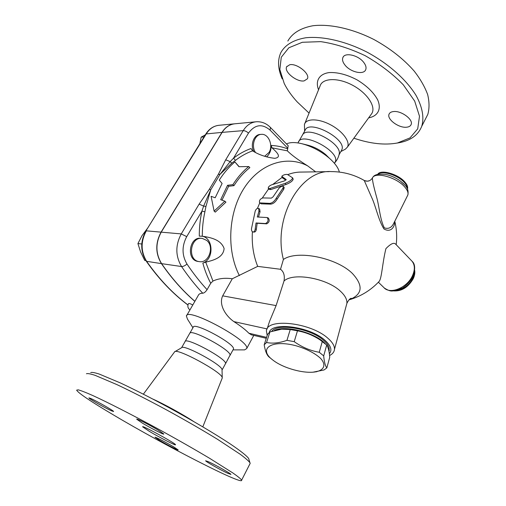 <?xml version="1.0" encoding="UTF-8"?>
<svg xmlns="http://www.w3.org/2000/svg" width="506" height="506" viewBox="0 0 506 506"><rect width="100%" height="100%" fill="white"/><g stroke="black" fill="none" stroke-linecap="round" stroke-linejoin="round"><path stroke-width="0.76" d="M309.058 113.104L297.218 101.921C291.652 95.849 287.319 89.701 284.22 83.484L279.843 69.569L281.266 57.254L288.831 47.779L302.31 42.283L320.76 41.637C335.061 43.756 349.848 48.437 365.142 55.666C379.917 64.142 392.637 73.851 403.288 84.787L414.686 101.099L419.499 116.247L417.716 128.834L409.993 137.917L397.419 142.989C384.762 145.342 370.247 143.742 353.871 138.195M406.419 127.227C398.627 128.088 386.654 119.157 389.051 114.192C389.683 112.68 391.176 111.801 393.535 111.554C401.264 110.498 413.554 119.599 411.138 124.52C410.48 126.12 408.911 127.019 406.419 127.227M363.605 62.244C365.813 65.072 366.515 67.545 365.712 69.67C363.801 75.185 350.601 72.238 345.098 65.204C342.771 62.32 342.037 59.771 342.885 57.557C344.738 52.118 358.153 55.072 363.605 62.244M289.742 64.743C296.883 63.06 310.349 73.876 307.382 78.809L304.119 80.897C296.908 82.364 283.739 71.77 286.674 66.754L289.742 64.743M304.599 131.225L304.435 124.463C305.953 118.366 318.312 118.296 330.437 124.735C342.594 131.079 350.55 141.857 347.401 147.113L345.415 149.143L340.848 151.547M396.856 143.103L399.974 142.559C411.043 140.276 418.291 134.874 421.713 126.361C424.313 117.866 422.523 107.202 416.103 95.514C406.495 79.784 388.387 63.598 366.945 52.086C345.288 41.094 322.632 35.97 305.719 37.773C293.505 39.879 285.226 44.794 280.893 52.516C277.414 60.119 277.851 68.892 282.196 78.841M287.832 41.043C292.285 33.137 300.634 28.039 312.891 25.749C329.842 23.706 352.442 28.633 373.959 39.531C390.177 48.456 403.611 59 414.262 71.169C420.423 79.157 424.882 86.956 427.659 94.559C429.411 101.87 429.467 108.467 427.823 114.356L421.713 126.355M302.664 134.628L305.029 130.459C308.654 118.746 347.299 139.099 341.778 149.839L341.265 150.775M298.262 142.382L302.771 134.514C308.394 125.735 341.487 143.166 339.26 153.767L339.001 154.918M297.945 142.926L298.293 142.325C301.721 130.915 340.601 151.421 335.25 161.844L334.751 162.755M248.952 459.461L248.667 458.506C246.846 455.874 240.464 450.795 229.787 443.623C214.614 433.617 192.109 420.29 168.593 407.457C150.643 397.773 134.59 389.607 120.422 382.96L99.246 374.06C94.692 372.612 91.845 372.119 90.707 372.587M174.564 351.872C176.17 347.325 222.147 372.176 222.235 377.653L222.102 378.393M86.444 373.757C87.563 373.289 90.454 373.82 95.109 375.338L116.937 384.617C131.598 391.536 148.245 400.031 166.885 410.094C185.563 420.322 202.438 430.062 217.517 439.309L240.293 454.312C245.29 458.05 248.503 460.846 249.926 462.705L250.192 463.325L249.787 464.122M113.667 415.065C90.827 401.524 78.481 393.219 76.627 390.158L78.19 389.829C81.017 390.581 85.773 392.435 92.459 395.388C107.329 402.169 131.105 414.281 156.759 428.215C176.43 438.993 194.114 449.062 209.813 458.423L232.969 473.028C237.814 476.437 240.704 478.796 241.647 480.112C244.006 486.215 163.406 444.723 113.667 415.065M227.637 473.243C220.635 470.03 205.537 461.478 205.626 460.77L208.712 461.845C215.562 464.951 231.153 473.78 230.951 474.419L227.637 473.243M158.41 430.271L163.792 433.99C164.482 435.179 150.737 428.184 142.331 423.086L136.709 419.215C135.905 417.975 149.953 425.116 158.41 430.271M90.745 398.469C96.513 400.948 114.033 410.961 113.597 411.505L111.56 410.859C105.621 408.253 88.601 398.532 88.892 397.893L90.745 398.469M159.63 440.378L155.057 437.317C154.381 436.362 166.594 442.636 173.754 446.937L178.156 449.897C178.744 450.814 166.752 444.641 159.63 440.378M194.848 301.38C182.736 290.912 171.604 278.332 161.446 263.626C155.367 253.525 155.247 243.032 161.079 232.14L221.976 132.389C225.259 127.234 229.528 124.368 234.771 123.799M189.952 309.9C187.821 308.224 187.321 306.149 188.466 303.663C188.883 303.208 190.326 303.644 192.786 304.966M149.359 431.359L142.673 426.824C141.218 424.597 175.854 443.477 175.481 444.711C176.297 446.064 159.491 437.456 149.359 431.359M175.019 351.6L181.553 347.755C183.166 343.795 221.925 364.731 222.033 369.639L222.039 370.076M181.597 347.711L184.981 341.759C184.791 336.11 227.592 359.216 225.512 363.65L225.309 364.029M185.07 341.544L189.706 333.378C190.673 328.249 231.191 350.101 230.047 355.142L229.933 355.591M271.539 184.867C269.217 185.898 268.136 187.062 268.275 188.352L270.008 188.479L285.283 183.292C289.704 181.496 292.158 179.681 292.645 177.853L287.338 174.425C284.96 174.355 283.113 174.987 281.785 176.322L286.206 179.586L284.366 180.939L271.539 184.867M293.113 179.042L293.17 179.2C292.708 181.003 290.305 182.767 285.966 184.507L270.799 189.554L269.059 189.421L268.332 188.428M285.846 180.155L282.373 177.821L281.81 176.392M255.188 229.073C254.916 230.881 254.233 231.862 253.126 232.007C251.969 231.786 251.412 230.717 251.463 228.813L255.226 211.008C256.169 208.902 257.295 208.036 258.591 208.421L258.964 211.166L257.288 216.985L267.162 217.555C268.737 220.002 268.193 222.001 265.53 223.557L256.023 222.975L255.188 229.073L256.359 229.218C256.093 230.976 255.41 231.931 254.309 232.077L253.126 232.007M267.933 217.909L268.294 217.985C269.875 220.388 269.337 222.336 266.687 223.842L257.174 223.26L256.359 229.218M257.174 223.26L256.023 222.975M258.591 208.421L259.66 209.048L260.046 211.729L258.496 217.049M262.823 197.928C260.033 198.978 258.964 200.629 259.61 202.881L269.717 203.374C272.171 203.089 274.341 201.369 276.225 198.225L282.892 188.257L283.486 186.537C282.437 185.822 280.938 186.385 278.996 188.226L273.05 196.885L271.374 198.118L262.823 197.928M284.189 187.6L283.683 189.358L277.168 199.105C275.327 202.179 273.177 203.855 270.723 204.133L261.222 203.836L259.66 202.919M262.317 197.998L268.648 188.858M257.427 208.39L259.73 202.969M251.495 334.845L248.851 333.22C245.574 329.785 240.578 325.915 233.867 321.607C225.777 315.984 218.491 304.764 222.678 295.852L232.292 278.768L257.699 266.371C253.411 255.713 251.646 244.17 252.399 231.742M257.699 266.371L280.514 269.281L283.404 259.483C272.525 217.947 300.703 169.099 331.303 171.591C343.03 171.635 354.004 174.583 364.219 180.433L371.499 197.074C375.8 205.948 378.191 219.566 383.915 228.921C391.429 233.323 395.154 225.809 394.699 221.388M287.743 174.64C292.316 172.869 296.921 172.015 301.551 172.072L329.248 171.629M272.721 184.475L282.139 177.334M238.958 166.702L234.898 161.92C229.022 166.91 223.81 172.97 219.269 180.104L222.102 183.469L215.183 197.77L211.091 196.334L214.108 211.11L224.828 201.154L220.679 199.699L227.555 185.304L232.893 184.665C237.459 177.435 242.747 171.401 248.762 166.556L238.958 166.702M214.108 211.11L215.271 212.128L225.935 202.147L224.828 201.154M234.898 161.92L239.167 166.695M227.555 185.304L228.63 186.284L221.989 200.161M232.893 184.665L233.962 185.651L228.63 186.284M248.762 166.556L249.863 167.619C243.835 172.407 238.528 178.422 233.962 185.651M272.993 360.164C283.271 368.229 304.138 373.978 315.649 371.84C324.333 370.177 326.509 364.643 320.342 358.147C314.643 353.068 306.655 348.976 296.377 345.87C271.526 339.02 257.503 348.862 272.943 360.12L272.993 360.164M272.329 359.639L268.869 356.844C266.744 354.858 265.182 350.841 264.189 344.801L266.554 342.505C272.582 343.764 279.375 343.036 286.946 340.329L294.22 341.658C302.038 347.217 310.387 350.753 319.261 352.277L323.695 355.895C324.232 361.98 325.282 365.983 326.838 367.894L324.036 369.962L313.214 372.144M319.495 339.52L318.679 338.976C308.148 332.619 296.889 329.311 284.91 329.045M326.838 367.894L329.729 357.268C329.273 351.373 328.261 347.299 326.693 345.06L320.083 339.912C313.227 335.351 305.687 332.322 297.477 330.816L290.248 329.526L281.614 329.172L269.945 331.93L267.566 334.289L264.189 344.801M327.61 346.73L328.742 349.38L328.932 351.177M274.334 330.519C284.726 324.744 315.801 332.765 325.364 343.821M269.945 331.93L266.554 342.505M290.248 329.526L286.946 340.329M297.477 330.816L294.22 341.658M322.309 341.411L319.261 352.277M326.693 345.06L323.695 355.895M271.773 331.297C277.351 322.961 310.172 328.362 323.353 340.121C326.572 342.84 328.502 345.446 329.134 347.945L328.976 351.417M255.467 152.414C250.875 145.741 254.727 134.273 261.488 134.343C268.566 133.641 273.461 145.507 269.065 152.414L264.632 156.303M253.81 151.541C249.996 144.71 253.987 134.387 260.356 134.432L261.128 134.375M206.625 240.356C214.822 246.517 208.788 263.752 199.105 261.589C186.973 260.185 190.294 236.264 202.299 238.427L206.625 240.356M198.58 261.526L198.023 261.45C185.904 260.04 189.219 236.163 201.217 238.326L201.755 238.377M205.335 134.836L201.173 137.139L199.883 143.653M147.746 227.985L142.009 235.669L137.917 243.569L140.586 251.931L144.729 260.413L145.861 260.577M204.044 136.917L201.173 137.139M141.769 244.006L137.917 243.569M255.732 121.819L235.227 123.755C229.857 124.242 225.493 127.114 222.134 132.376L161.231 232.153C155.399 243.044 155.519 253.544 161.597 263.651C171.724 278.306 182.818 290.861 194.886 301.31M378.368 282.24L379.07 281.5C381.847 278.445 382.334 262.943 385.914 248.636C390.657 243.753 393.896 242.254 395.635 244.126L395.951 244.455M393.662 290.906C401.701 291.355 408.222 287.288 413.238 278.705C414.616 275.738 415.103 272.974 414.699 270.406M396.198 244.708C397.134 236.783 396.66 228.952 394.769 221.204L393.598 223.551C391.511 227.757 388.425 229.193 384.345 227.864C379.905 219.414 379.209 205.531 376.432 196.511C373.643 186.442 372.302 180.262 372.422 177.967C370.291 181.142 367.489 181.958 364.016 180.427M364.516 180.598L367.375 181.192L369.57 180.667M348.938 299.894L349.172 299.811C362.498 294.498 363.624 285.77 352.543 273.626C336.806 257.662 296.826 249.73 283.404 259.483M407.463 189.023L407.513 188.864C408.045 186.98 407.191 184.734 404.958 182.128C398.323 174.051 380.512 169.042 377.748 174.304M267.048 329.109L269.565 321.31L276.105 305.599L284.018 281.02C284.929 275.606 283.758 271.69 280.514 269.281M286.491 143.944C289.995 142.173 295.175 142.11 302.012 143.748C311.943 146.424 321.025 151.224 329.279 158.15C334.947 163.153 338.305 167.802 339.362 172.078M288.186 145.69L287.338 150.832C291.285 154.836 298.059 159.845 307.654 165.867L315.668 171.844M232.292 278.768C224.911 277.705 218.459 278.464 212.95 281.058L210.736 283.265L207.074 289.672C205.607 291.867 204.165 293.05 202.748 293.221C200.281 293.271 198.776 294.024 198.244 295.472L186.746 315.491M201.299 236.138L202.311 236.226C202.261 227.966 203.121 219.825 204.898 211.805L201.938 211.122C200.123 219.332 199.237 227.668 199.282 236.125L202.292 236.226C210.395 237.409 221.033 239.521 224.107 248.56C223.329 257.687 213.355 260.362 205.714 262.152L202.83 263.057C204.772 270.312 207.409 277.048 210.736 283.265M192.925 327.768L187.467 319.096L186.41 316.073C186.6 306.604 250.451 340.981 246.7 348.564L244.594 349.886L242.912 349.886M201.413 236.15C213.361 236.985 214.481 259.217 202.83 263.057M205.942 206.448L210.743 189.845L203.627 206.081L205.942 206.448L204.898 211.805M270.375 127.392L270.457 127.48C266.491 123.432 261.83 121.522 256.485 121.744C251.058 122.237 246.631 125.197 243.222 130.637L225.714 159.801L218.345 174.311L220.059 174.279L231.723 163.191L230.179 161.616L220.059 174.279L210.743 189.845L209.427 189.193L199.111 204.146L203.627 206.081L201.938 211.122L186.727 236.625C181.749 246.106 181.837 255.239 186.973 264.024C193.254 273.404 199.959 281.956 207.074 289.672M287.591 148.846C282.304 146.835 276.833 145.703 271.178 145.45L272.019 147.834C276.112 151.655 282.576 157.239 274.682 158.327C266.276 157.309 258.914 154.817 252.595 150.858L251.008 148.536C244.904 150.693 239.066 153.919 233.506 158.207L235.511 160.339C240.945 156.133 246.637 152.976 252.595 150.858M239.395 275.606C226.201 249.926 228.307 212.185 244.398 187.694C260.438 163.096 287.142 155.051 307.654 165.867M231.723 163.191L235.511 160.339M222.134 132.376L243.222 130.637C244.942 130.668 246.694 131.49 248.484 133.097L233.506 158.207L230.179 161.616L225.714 159.801M271.178 145.45C271.216 150.377 269.666 154.197 266.535 156.904M329.564 355.516C332.575 354.029 334.207 351.993 334.466 349.406C334.694 345.933 332.423 342.145 327.66 338.052C310.279 322.341 266.39 317.812 266.428 331.025L267.181 335.491M269.268 332.417C271.671 321.639 309.571 326.484 324.631 339.988C330.842 345.453 332.417 350.044 329.349 353.751M307.654 145.14L307.857 145.19C314.39 146.949 320.368 150.105 325.788 154.659L329.128 157.992M189.858 333.176L193.165 327.35C193.267 321.24 235.783 344.156 233.443 349.064L233.215 349.488M304.435 124.463L320.02 86.172C322.132 78.088 337.432 77.235 352.176 85.027C366.97 92.706 376.167 106.424 371.878 113.395L370.974 114.641M368.634 117.866C377.887 116.165 381.733 109.1 377.628 99.758C373.58 92.358 366.692 85.704 356.964 79.809C346.869 74.572 337.616 72.162 329.191 72.573C319.103 73.952 315.124 80.96 318.552 89.783M193.513 421.409C183.178 414.578 164.33 404.218 152.989 399.133M161.446 263.626L146.329 261.273C140.364 251.495 140.213 241.4 145.886 230.989L206.397 133.679C209.718 128.549 214.032 125.741 219.345 125.26L234.316 123.843M187.96 304.941C172.85 293.575 159.112 279.097 146.74 261.501C140.731 251.653 140.598 241.438 146.342 230.844L161.079 232.14M270.799 189.554L270.008 188.479M285.966 184.507L285.283 183.292M282.373 177.821L281.899 176.486M266.687 223.842L265.53 223.557M260.046 211.729L258.964 211.166M261.222 203.836L260.217 203.089M270.723 204.133L269.717 203.374M277.168 199.105L276.225 198.225M283.683 189.358L282.892 188.257M145.918 230.938L205.872 133.957L221.976 132.389M378.374 282.228L383.801 287.49C389.721 294.815 407.071 287.946 412.434 275.783C415.072 269.837 414.964 265.011 412.105 261.305L411.334 260.501M395.547 290.659C402.921 289.862 408.677 285.738 412.82 278.281L414.42 272.26M404.724 184.924L400.278 180.952C395.875 177.821 391.17 175.683 386.167 174.538C378.697 173.52 374.2 174.532 372.669 177.581M407.286 196.1L407.861 194.949C408.468 192.754 407.45 190.13 404.819 187.075C396.761 177.321 375.104 171.401 372.422 177.967M407.336 188.738C407.45 186.992 406.546 185.006 404.629 182.792C398.418 175.272 382.049 170.092 378.058 174.235M284.018 281.02C293.069 272.196 327.116 278.211 340.589 291.367C345.111 295.599 347.217 299.584 346.895 303.334L346.262 305.675M276.105 305.599L222.678 295.852M212.95 281.058L205.714 262.152M199.111 204.146L181.249 233.917L186.727 236.625M272.019 147.834L287.338 150.832M248.484 133.097C254.954 124.419 262.159 123.432 270.103 130.137L287.882 148.34M288.256 145.766L270.457 127.48L270.103 130.137M161.231 232.153L181.249 233.917C175.297 245.208 175.399 256.087 181.559 266.535C183.223 266.573 185.025 265.739 186.973 264.024M161.597 263.651L181.559 266.535C188.175 276.333 195.234 285.226 202.748 293.221M218.345 174.311L209.427 189.193M233.867 321.607L267.105 328.925M266.58 337.35L248.851 333.22M347.401 147.113L371.878 113.395M397.419 142.989L399.974 142.559M389.405 113.527L389.051 114.192M343.289 56.849L342.885 57.557M286.965 66.273L286.674 66.754M338.988 154.962L341.778 149.839M334.725 162.799C337.066 160.219 338.577 157.208 339.26 153.767M174.437 352.1L143.375 394.168M222.273 377.969L202.817 426.849M248.667 458.506L249.926 462.705M241.647 480.112L250.192 463.325M222.033 369.639L222.235 377.653M222.058 370.006L225.512 363.65M230.047 355.142L225.467 363.801M293.17 179.2L292.645 177.853M267.162 217.555L268.294 217.985M284.245 187.688L283.486 186.537M315.649 371.84L316.541 371.771M318.679 338.976L320.083 339.912M329.305 349.981L328.951 351.284M198.023 261.45L199.105 261.589M146.354 261.311C158.808 279.015 172.672 293.588 187.941 305.023M205.923 133.881C209.073 128.96 213.285 126.114 218.548 125.336M384.383 288.059C391.201 292.398 392.099 290.691 395.85 290.596L402.668 287.882C406.919 284.948 410.328 281.235 412.896 276.738C415.464 269.084 415.198 263.942 412.105 261.305L395.635 244.126M403.883 184.02L400.278 180.952L404.882 185.101C407.589 187.656 408.582 190.939 407.861 194.949L394.604 221.615M334.466 349.406L346.895 303.334C348.577 300.001 350.057 298.325 351.341 298.312C351.619 298.553 350.892 299.052 349.172 299.811C360.772 296.421 370.734 290.317 379.07 281.5M246.7 348.564L253.784 335.383M251.115 334.757L266.276 338.312M307.857 145.19L302.012 143.748M325.788 154.659L329.279 158.15M334.441 163.324L335.25 161.844M230.034 355.338L233.443 349.064M233 349.88L244.594 349.886"/></g></svg>

